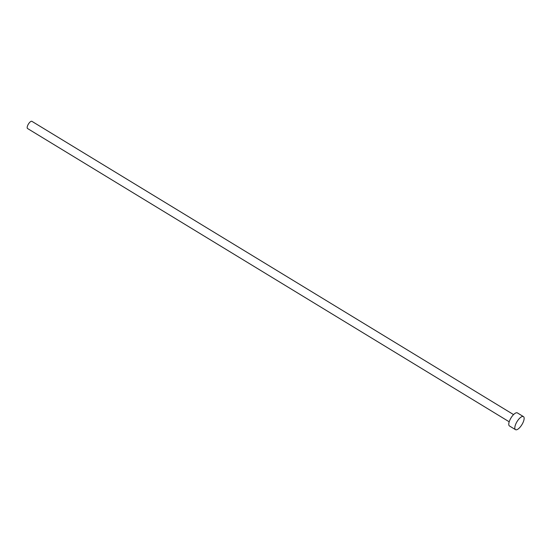 <?xml version="1.0" encoding="UTF-8"?>
<svg xmlns="http://www.w3.org/2000/svg" width="551" height="551" viewBox="0 0 551 551"><rect width="100%" height="100%" fill="white"/><g stroke="black" fill="none" stroke-linecap="round" stroke-linejoin="round"><path stroke-width="0.83" d="M509.193 421.79L27.55 128.521A4.201 1.584 -58.7 0 1 27.86 125.084A4.201 1.584 -58.7 0 1 31.924 121.344L513.566 414.607M515.502 429.656L509.455 425.971A7.638 2.872 -58.7 0 1 510.019 419.717A7.638 2.872 -58.7 0 1 517.403 412.919L523.45 416.604A7.638 2.872 -58.7 0 1 522.885 422.858A7.638 2.872 -58.7 0 1 515.502 429.656A7.638 2.872 -58.7 0 1 516.067 423.395A7.638 2.872 -58.7 0 1 523.45 416.604"/></g></svg>
